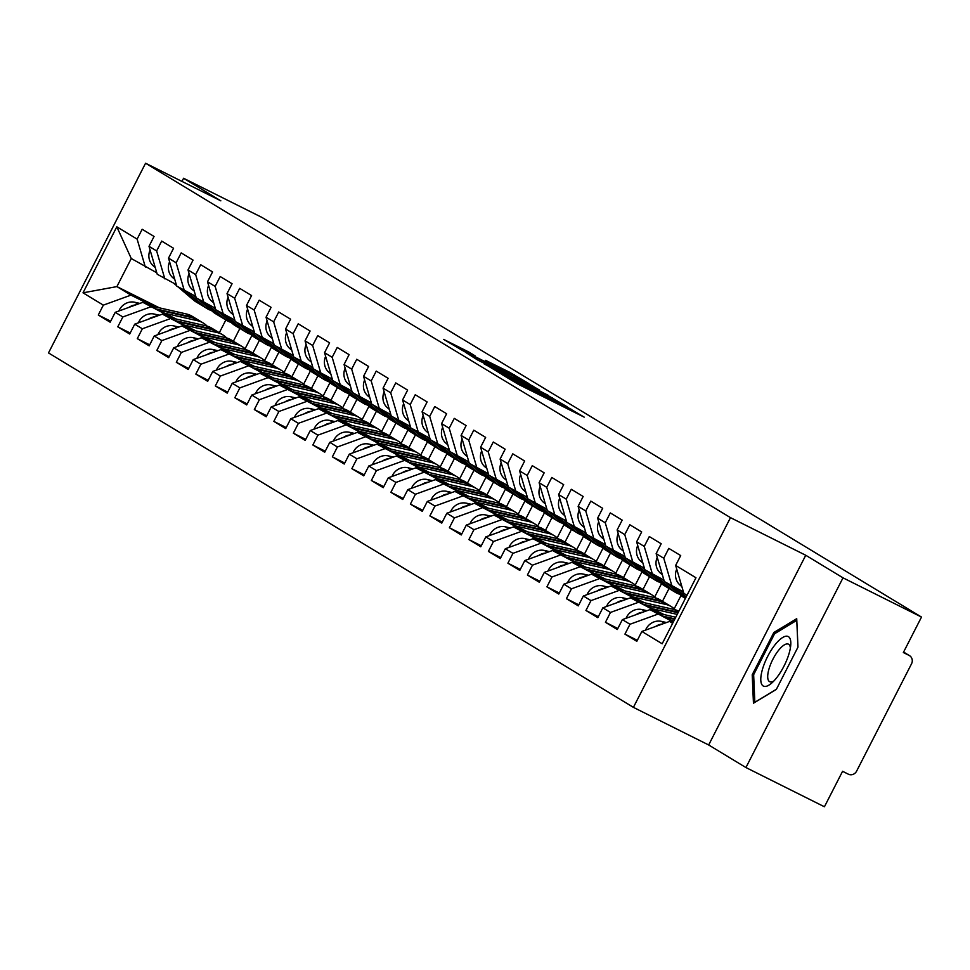 <?xml version="1.0" encoding="UTF-8"?>
<svg xmlns="http://www.w3.org/2000/svg" width="970" height="970" viewBox="0 0 970 970"><rect width="100%" height="100%" fill="white"/><g stroke="black" fill="none" stroke-linecap="round" stroke-linejoin="round"><path stroke-width="1.45" d="M502.193 374.626L518.38 384.326L584.195 417.136L567.632 407.327L555.107 401.762L502.193 374.626M468.668 351.94L443.654 339.391L463.09 350.825L528.905 383.623L509.48 372.201L485.521 360.319L513.882 376.02L472.184 355.19L458.943 348.097L475.07 355.844L468.668 351.94L468.34 352.571M805.755 555.264L708.67 744.972L745.93 767.549L843.015 577.841L805.755 555.264L730.483 517.653L145.573 163.227L220.845 200.838L183.585 178.262L262.07 217.486L921.5 617.065L903.349 652.543L909.084 655.405L903.579 652.082M843.015 577.841L921.5 617.065M484.321 363.689L501.26 373.947L567.074 406.757L547.638 395.336L484.175 363.968M477.434 359.882L465.236 352.122L528.565 383.768L539.708 390.17L513.348 377.657L548.305 395.372L477.434 359.882M730.483 517.653L633.41 707.36L48.5 352.934L145.573 163.227M110.689 321.203L98.297 315.007L110.168 322.21L115.224 312.34L142.845 302.325L176.407 319.094M98.297 315.007L103.341 305.138L83.02 292.831L116.812 226.81L137.122 239.129L142.178 229.26L154.048 236.462L149.004 246.319L156.631 250.939L161.675 241.081L173.557 248.271L168.513 258.141L176.14 262.761L181.184 252.903L193.066 260.093L188.01 269.963L195.637 274.583L200.693 264.713L212.563 271.915L207.519 281.785L215.146 286.405L220.19 276.535L232.072 283.737L227.029 293.595L234.655 298.226L239.699 288.357L251.582 295.559L246.525 305.417L254.152 310.036L259.208 300.179L271.079 307.369L266.035 317.238L273.661 321.858L278.705 311.988L290.588 319.191L285.544 329.06L293.17 333.68L298.214 323.81L310.097 331.012L305.041 340.87L312.667 345.502L317.724 335.632L329.594 342.834L324.55 352.692L332.176 357.312L337.22 347.454L349.103 354.644L344.059 364.514L351.686 369.133L356.73 359.276L368.612 366.466L363.556 376.336L371.195 380.955L376.239 371.086L388.109 378.288L383.065 388.158L390.692 392.777L395.748 382.907L407.618 390.11L402.574 399.967L410.201 404.599L415.245 394.729L427.127 401.932L422.083 411.789L429.71 416.409L434.754 406.551L446.636 413.741L441.58 423.611L449.207 428.231L454.263 418.373L466.133 425.563L461.089 435.433L468.716 440.053L473.76 430.183L485.643 437.385L480.599 447.243L488.225 451.874L493.269 442.005L505.152 449.207L500.096 459.065L507.722 463.684L512.778 453.827L524.649 461.017L519.605 470.886L527.231 475.506L532.275 465.649L544.158 472.839L539.114 482.708L546.74 487.328L551.784 477.458L563.667 484.661L558.611 494.53L566.237 499.15L571.294 489.28L583.164 496.482L578.12 506.34L585.747 510.972L590.791 501.102L602.673 508.304L597.629 518.162L605.256 522.781L610.3 512.924L622.182 520.114L617.126 529.984L624.753 534.603L629.809 524.746L641.679 531.936L636.635 541.806L644.262 546.425L649.306 536.555L661.188 543.758L656.144 553.627L663.771 558.247L668.815 548.377L680.697 555.58L675.641 565.437L695.963 577.756L662.183 643.765L641.861 631.458L669.494 621.443L672.768 623.079M637.326 640.321L624.935 634.125L636.817 641.328L641.861 631.458M624.935 634.125L629.991 624.256L622.364 619.636L649.985 609.621L673.616 621.43M617.829 628.499L605.438 622.303L617.308 629.506L622.364 619.636M605.438 622.303L610.482 612.446L602.855 607.826L630.476 597.811L664.038 614.58M598.32 616.678L585.928 610.494L597.811 617.684L602.855 607.826M585.928 610.494L590.972 600.624L583.346 596.004L610.979 585.989L644.529 602.758M578.811 604.868L566.419 598.672L578.302 605.862L583.346 596.004M566.419 598.672L571.475 588.802L563.837 584.183L591.47 574.167L625.019 590.936M559.314 593.046L546.922 586.85L558.793 594.052L563.837 584.183M546.922 586.85L551.966 576.98L544.34 572.361L571.961 562.345L605.522 579.114M539.805 581.224L527.413 575.028L539.284 582.23L544.34 572.361M527.413 575.028L532.457 565.17L524.831 560.539L552.463 550.524L586.013 567.292M520.296 569.402L507.904 563.206L519.787 570.409L524.831 560.539M507.904 563.206L512.948 553.349L505.321 548.729L532.954 538.714L566.504 555.483M500.787 557.58L488.395 551.396L500.277 558.587L505.321 548.729M488.395 551.396L493.451 541.527L485.825 536.907L513.445 526.892L547.007 543.661M481.29 545.77L468.898 539.575L480.768 546.765L485.825 536.907M468.898 539.575L473.942 529.705L466.315 525.085L493.948 515.07L527.498 531.839M461.781 533.949L449.389 527.753L461.271 534.955L466.315 525.085M449.389 527.753L454.433 517.883L446.806 513.263L474.439 503.248L507.989 520.017M442.271 522.127L429.88 515.931L441.762 523.133L446.806 513.263M429.88 515.931L434.936 506.073L427.309 501.454L454.93 491.438L488.492 508.207M422.774 510.305L410.383 504.109L422.253 511.311L427.309 501.454M410.383 504.109L415.427 494.251L407.8 489.632L435.433 479.616L468.983 496.385M403.265 498.483L390.874 492.299L402.756 499.489L407.8 489.632M390.874 492.299L395.918 482.429L388.291 477.81L415.924 467.795L449.474 484.563M383.756 486.673L371.364 480.477L383.247 487.68L388.291 477.81M371.364 480.477L376.421 470.608L368.794 465.988L396.415 455.973L429.977 472.742M364.259 474.851L351.867 468.655L363.738 475.858L368.794 465.988M351.867 468.655L356.911 458.798L349.285 454.166L376.906 444.151L410.468 460.92M344.75 463.029L332.358 456.834L344.241 464.036L349.285 454.166M332.358 456.834L337.402 446.976L329.776 442.356L357.409 432.341L390.958 449.11M325.241 451.208L312.849 445.024L324.732 452.214L329.776 442.356M312.849 445.024L317.905 435.154L310.279 430.534L337.899 420.519L371.449 437.288M305.744 439.398L293.352 433.202L305.223 440.392L310.279 430.534M293.352 433.202L298.396 423.332L290.77 418.713L318.39 408.697L351.952 425.466M286.235 427.576L273.843 421.38L285.726 428.582L290.77 418.713M273.843 421.38L278.887 411.51L271.26 406.891L298.893 396.875L332.443 413.644M266.726 415.754L254.334 409.558L266.216 416.76L271.26 406.891M254.334 409.558L259.39 399.701L251.751 395.069L279.384 385.054L312.934 401.835M247.229 403.932L234.825 397.736L246.707 404.939L251.751 395.069M234.825 397.736L239.881 387.879L232.254 383.259L259.875 373.244L293.437 390.013M227.72 392.11L215.328 385.927L227.198 393.117L232.254 383.259M215.328 385.927L220.372 376.057L212.745 371.437L240.378 361.422L273.928 378.191M208.21 380.301L195.819 374.105L207.701 381.307L212.745 371.437M195.819 374.105L200.863 364.235L193.236 359.615L220.869 349.6L254.419 366.369M188.701 368.479L176.31 362.283L188.192 369.485L193.236 359.615M176.31 362.283L181.366 352.425L173.739 347.793L201.36 337.778L234.922 354.547M169.204 356.657L156.813 350.461L168.683 357.663L173.739 347.793M156.813 350.461L161.857 340.603L154.23 335.984L181.863 325.968L215.413 342.737M149.695 344.835L137.303 338.651L149.186 345.841L154.23 335.984M137.303 338.651L142.347 328.781L134.721 324.162L162.354 314.147L195.904 330.916M130.186 333.025L117.794 326.829L129.677 334.019L134.721 324.162M117.794 326.829L122.85 316.96L115.224 312.34M176.285 284.586L157.213 274.243L149.004 246.319M142.845 302.325L173.436 318.415M251.921 335.426L245.095 348.763M259.426 340.3L252.879 353.08M164.839 278.875L156.631 250.939M122.85 316.96L150.471 306.944M195.794 296.408L176.722 286.065L168.513 258.141M162.354 314.147L192.933 330.236M271.43 347.248L264.604 360.585M278.923 352.11L272.388 364.902M184.348 290.685L176.14 262.761M142.347 328.781L169.98 318.766M215.291 308.23L196.231 297.887L188.01 269.963M181.863 325.968L212.442 342.058M290.939 359.058L284.113 372.395M298.433 363.932L291.885 376.724M203.858 302.507L195.637 274.583M161.857 340.603L189.489 330.588M234.801 320.051L215.728 309.709L207.519 281.785M201.36 337.778L231.951 353.88M310.436 370.879L303.61 384.217M317.942 375.754L311.394 388.546M223.355 314.328L215.146 286.405M181.366 352.425L208.987 342.41M254.31 331.861L235.237 321.531L227.029 293.595M220.869 349.6L251.448 365.69M329.945 382.701L323.119 396.039M337.439 387.576L330.903 400.367M242.864 326.15L234.655 298.226M200.863 364.235L228.496 354.22M273.807 343.683L254.746 333.341L246.525 305.417M240.378 361.422L270.957 377.512M349.455 394.523L342.628 407.861M356.948 399.397L350.4 412.177M262.373 337.96L254.152 310.036M220.372 376.057L248.005 366.042M293.316 355.505L274.243 345.162L266.035 317.238M259.875 373.244L290.466 389.334M368.952 406.345L362.125 419.67M376.457 411.207L369.909 423.999M281.87 349.782L273.661 321.858M239.881 387.879L267.502 377.863M312.825 367.327L293.752 356.984L285.544 329.06M279.384 385.054L309.963 401.156M388.461 418.155L381.634 431.492M395.954 423.029L389.419 435.821M301.379 361.604L293.17 333.68M259.39 399.701L287.011 389.685M332.334 379.137L313.262 368.806L305.041 340.87M298.893 396.875L329.473 412.978M407.97 429.977L401.143 443.314M415.463 434.851L408.916 447.643M320.888 373.426L312.667 345.502M278.887 411.51L306.52 401.495M351.831 390.958L332.758 380.616L324.55 352.692M318.39 408.697L348.982 424.787M427.467 441.799L420.653 455.136M434.972 446.673L428.425 459.453M340.385 385.248L332.176 357.312M298.396 423.332L326.017 413.317M371.34 402.78L352.268 392.438L344.059 364.514M337.899 420.519L368.479 436.609M446.976 453.62L440.15 466.958M454.481 458.483L447.934 471.274M359.894 397.057L351.686 369.133M317.905 435.154L345.526 425.139M390.849 414.602L371.777 404.26L363.556 376.336M357.409 432.341L387.988 448.431M466.485 465.43L459.659 478.768M473.978 470.304L467.431 483.096M379.403 408.879L371.195 380.955M337.402 446.976L365.035 436.961M410.346 426.424L391.274 416.082L383.065 388.158M376.906 444.151L407.497 460.253M485.982 477.252L479.168 490.59M493.487 482.126L486.94 494.918M398.9 420.701L390.692 392.777M356.911 458.798L384.544 448.783M429.855 438.234L410.783 427.903L402.574 399.967M396.415 455.973L426.994 472.075M505.491 489.074L498.665 502.411M512.997 493.948L506.449 506.74M418.409 432.523L410.201 404.599M376.421 470.608L404.041 460.592M449.365 450.056L430.292 439.713L422.083 411.789M415.924 467.795L446.503 483.884M525 500.896L518.174 514.233M532.494 505.77L525.958 518.55M437.919 444.345L429.71 416.409M395.918 482.429L423.55 472.414M468.862 461.878L449.789 451.535L441.58 423.611M435.433 479.616L466.012 495.706M544.509 512.718L537.683 526.043M552.003 517.58L545.455 530.372M457.428 456.155L449.207 428.231M415.427 494.251L443.06 484.236M488.371 473.7L469.298 463.357L461.089 435.433M454.93 491.438L485.521 507.528M564.006 524.528L557.18 537.865M571.512 529.402L564.964 542.194M476.925 467.976L468.716 440.053M434.936 506.073L462.557 496.058M507.88 485.521L488.807 475.179L480.599 447.243M474.439 503.248L505.018 519.35M583.516 536.349L576.689 549.687M591.009 541.224L584.473 554.015M496.434 479.798L488.225 451.874M454.433 517.883L482.066 507.868M527.377 497.331L508.316 486.988L500.096 459.065M493.948 515.07L524.528 531.16M603.025 548.171L596.198 561.509M592.33 537.901L608.032 551.251A21.316 20.03 121.2 0 0 610.469 553.009L603.971 565.825M515.943 491.62L507.722 463.684M473.942 529.705L501.575 519.69M546.886 509.153L527.813 498.81L519.605 470.886M513.445 526.892L544.037 542.982M622.522 559.993L615.695 573.331M630.027 564.855L623.48 577.647M535.44 503.43L527.231 475.506M493.451 541.527L521.072 531.511M566.395 520.975L547.322 510.632L539.114 482.708M532.954 538.714L563.534 554.804M642.031 571.803L635.204 585.14M649.524 576.677L642.989 589.469M554.949 515.252L546.74 487.328M512.948 553.349L540.581 543.333M585.892 532.797L566.832 522.454L558.611 494.53M552.463 550.524L583.043 566.625M661.54 583.625L654.714 596.962M669.033 588.499L662.486 601.291M574.458 527.074L566.237 499.15M532.457 565.17L560.09 555.155M605.401 544.606L586.329 534.276L578.12 506.34M571.961 562.345L602.552 578.447M681.037 595.447L674.211 608.784M593.955 538.896L585.747 510.972M551.966 576.98L579.587 566.965M624.91 556.428L605.838 546.086L597.629 518.162M591.47 574.167L622.049 590.257M613.464 550.717L605.256 522.781M571.475 588.802L599.096 578.787M644.419 568.25L625.347 557.908L617.126 529.984M610.979 585.989L641.558 602.079M632.973 562.527L624.753 534.603M590.972 600.624L618.605 590.609M663.916 580.072L644.844 569.729L636.635 541.806M630.476 597.811L661.067 613.901M652.47 574.349L644.262 546.425M610.482 612.446L638.102 602.431M683.426 591.894L664.353 581.551L656.144 553.627M649.985 609.621L673.289 622.073M671.98 586.171L663.771 558.247M629.991 624.256L657.611 614.24M745.93 767.549L824.427 806.773L842.578 771.295L848.313 774.169A6.39 6.002 121.2 0 0 856.595 771.162L911.545 663.783A6.39 6.002 121.2 0 0 909.084 655.405M687.002 595.277L683.862 593.373L675.641 565.437M669.494 621.443L672.634 623.346M183.585 178.262L181.972 181.414M708.67 744.972L633.41 707.36M156.776 272.764L131.265 258.529L116.897 286.599L130.974 295.123L153.927 306.605M159.407 307.842L116.897 286.599L83.02 292.831M225.852 319.954L219.305 332.746M221.73 313.334L237.42 326.684A21.316 20.03 121.2 0 0 239.869 328.442L233.37 341.27M145.342 267.053L137.122 239.129M131.265 258.529L116.812 226.81M103.341 305.138L130.974 295.123M753.46 703.226L776.339 689.403L797.97 647.123L796.722 618.678L773.842 632.501L752.211 674.78L753.46 703.226M500.083 373.086L560.745 403.435L505.637 375.257L497.646 371.534L499.974 373.304M484.879 362.853L508.632 375.341L484.879 362.853M753.678 675.508L752.211 674.78M775.382 633.277L773.842 632.501M655.623 626.474A14.065 13.216 -58.8 0 1 662.377 624.025M645.535 630.124A14.065 13.216 -58.8 0 1 661.467 621.382L666.511 622.522M676.733 569.123A14.065 13.216 121.2 0 0 680.043 585.068L681.874 586.632M763.184 685.972A27.718 9.47 -63.4 0 0 771.526 683.232A27.718 9.47 -63.4 0 0 790.768 644.735A27.718 9.47 -63.4 0 0 788.428 636.647A27.718 9.47 -63.4 0 0 767.682 656.387A27.718 9.47 -63.4 0 0 763.184 685.972M790.38 647.972A20.976 7.178 -63.4 0 0 788.634 644.274A20.976 7.178 -63.4 0 0 788.452 644.177A20.976 7.178 -63.4 0 0 772.787 659.479A20.976 7.178 -63.4 0 0 769.525 681.619A20.976 7.178 -63.4 0 0 769.695 681.716A20.976 7.178 -63.4 0 0 773.89 680.964M776.424 689.234L754.842 702.268L753.641 674.708L774.593 633.749L796.77 620.351L797.946 647.172M665.214 617.235L674.659 619.381M671.895 620.582L673.823 621.018M636.114 614.653A14.065 13.216 -58.8 0 1 642.868 612.203M626.026 618.314A14.065 13.216 -58.8 0 1 641.958 609.56L647.002 610.7M663.128 616.192L674.926 618.872M656.435 612.846L675.763 617.235M636.926 601.024L674.138 609.487A21.316 20.03 -58.8 0 1 678.418 611.015A21.316 20.03 -58.8 0 1 678.83 611.233M645.705 605.413L678.054 612.761M652.398 608.76L677.218 614.398M616.605 602.831A14.065 13.216 -58.8 0 1 623.37 600.381M606.529 606.492A14.065 13.216 -58.8 0 1 622.461 597.738L627.505 598.89M643.619 604.371L678.309 612.252M617.429 589.214L654.629 597.665A21.316 20.03 -58.8 0 1 658.909 599.193A21.316 20.03 -58.8 0 1 660.243 599.933L665.056 602.843A21.316 20.03 -58.8 0 1 665.796 603.316M624.11 592.549L659.442 600.575A21.316 20.03 -58.8 0 1 663.722 602.103A21.316 20.03 -58.8 0 1 665.056 602.843M626.196 593.591L660.946 601.485A21.316 20.03 -58.8 0 1 665.226 603.013A21.316 20.03 -58.8 0 1 666.56 603.752L671.373 606.674A21.316 20.03 -58.8 0 1 675.229 609.766M632.889 596.938L665.76 604.407A21.316 20.03 -58.8 0 1 670.04 605.935A21.316 20.03 -58.8 0 1 671.373 606.674M597.108 591.021A14.065 13.216 -58.8 0 1 603.861 588.56M587.02 594.671A14.065 13.216 -58.8 0 1 602.952 585.916L607.996 587.068M597.92 577.392L635.12 585.844A21.316 20.03 -58.8 0 1 639.4 587.371A21.316 20.03 -58.8 0 1 640.746 588.111L645.559 591.021A21.316 20.03 -58.8 0 1 646.299 591.494M604.613 580.739L639.933 588.766A21.316 20.03 -58.8 0 1 644.213 590.293A21.316 20.03 -58.8 0 1 645.559 591.021M606.699 581.77L641.437 589.675A21.316 20.03 -58.8 0 1 645.717 591.191A21.316 20.03 -58.8 0 1 647.051 591.93L651.864 594.852A21.316 20.03 -58.8 0 1 655.72 597.944M613.379 585.116L646.25 592.585A21.316 20.03 -58.8 0 1 650.53 594.113A21.316 20.03 -58.8 0 1 651.864 594.852M577.599 579.199A14.065 13.216 -58.8 0 1 584.352 576.75M567.511 582.849A14.065 13.216 -58.8 0 1 583.443 574.107L588.487 575.246M578.411 565.571L615.623 574.022A21.316 20.03 -58.8 0 1 619.891 575.549A21.316 20.03 -58.8 0 1 621.236 576.289L626.05 579.211A21.316 20.03 -58.8 0 1 626.79 579.684M585.104 568.917L620.436 576.944A21.316 20.03 -58.8 0 1 624.704 578.472A21.316 20.03 -58.8 0 1 626.05 579.211M587.189 569.96L621.94 577.853A21.316 20.03 -58.8 0 1 626.208 579.381A21.316 20.03 -58.8 0 1 627.554 580.121L632.367 583.031A21.316 20.03 -58.8 0 1 636.211 586.122M593.882 573.294L626.753 580.763A21.316 20.03 -58.8 0 1 631.021 582.291A21.316 20.03 -58.8 0 1 632.367 583.031M558.089 567.377A14.065 13.216 -58.8 0 1 564.855 564.928M548.014 571.027A14.065 13.216 -58.8 0 1 563.946 562.285L568.978 563.424M657.223 557.301A14.065 13.216 121.2 0 0 660.546 573.258L662.377 574.81M681.086 590.718L683.741 592.985M685.038 594.089L686.833 595.604M637.714 545.479A14.065 13.216 121.2 0 0 641.037 561.436L642.868 562.988M670.343 585.177L685.547 598.102M661.576 578.896L664.244 581.163M665.529 582.267L681.231 595.616A21.316 20.03 121.2 0 0 683.668 597.375L685.39 598.417M671.846 586.086L685.681 597.847M675.241 587.796L686.105 597.035M655.744 575.986L672.853 590.536A21.316 20.03 121.2 0 0 675.302 592.294A21.316 20.03 121.2 0 0 676.636 593.034A21.316 20.03 121.2 0 0 679.582 594.21M618.217 533.658A14.065 13.216 121.2 0 0 621.528 549.614L623.358 551.178M650.846 573.367L666.548 586.704A21.316 20.03 121.2 0 0 668.985 588.463A21.316 20.03 121.2 0 0 669.749 588.899M642.067 567.074L644.735 569.341M646.032 570.445L661.734 583.794A21.316 20.03 121.2 0 0 664.171 585.553L668.985 588.463M652.349 574.264L668.039 587.614A21.316 20.03 121.2 0 0 670.488 589.372L675.302 592.294M636.235 564.164L653.356 578.714A21.316 20.03 121.2 0 0 655.793 580.472A21.316 20.03 121.2 0 0 657.126 581.212A21.316 20.03 121.2 0 0 660.073 582.388M598.708 521.836A14.065 13.216 121.2 0 0 602.03 537.792L603.861 539.356M631.337 561.545L647.038 574.895A21.316 20.03 121.2 0 0 649.476 576.653A21.316 20.03 121.2 0 0 650.239 577.089M622.57 555.264L625.226 557.52M626.523 558.623L642.225 571.973A21.316 20.03 121.2 0 0 644.662 573.731L649.476 576.653M632.84 562.454L648.542 575.804A21.316 20.03 121.2 0 0 650.979 577.562L655.793 580.472M616.726 552.342L633.846 566.892A21.316 20.03 121.2 0 0 636.284 568.65A21.316 20.03 121.2 0 0 637.629 569.39A21.316 20.03 121.2 0 0 640.576 570.566M579.199 510.026A14.065 13.216 121.2 0 0 582.521 525.982L584.352 527.534M611.827 549.723L627.529 563.073A21.316 20.03 121.2 0 0 629.966 564.831A21.316 20.03 121.2 0 0 630.73 565.267M603.061 543.442L605.729 545.71M607.014 546.801L622.716 560.151A21.316 20.03 121.2 0 0 625.153 561.909L629.966 564.831M613.331 550.633L629.033 563.982A21.316 20.03 121.2 0 0 631.47 565.74L636.284 568.65M558.914 553.749L596.113 562.2A21.316 20.03 -58.8 0 1 600.394 563.728A21.316 20.03 -58.8 0 1 601.727 564.467L606.541 567.389A21.316 20.03 -58.8 0 1 607.281 567.862M565.595 557.095L600.927 565.122A21.316 20.03 -58.8 0 1 605.207 566.65A21.316 20.03 -58.8 0 1 606.541 567.389M567.68 558.138L602.431 566.031A21.316 20.03 -58.8 0 1 606.711 567.559A21.316 20.03 -58.8 0 1 608.044 568.299L612.858 571.209A21.316 20.03 -58.8 0 1 616.714 574.301M574.373 561.484L607.244 568.953A21.316 20.03 -58.8 0 1 611.524 570.481A21.316 20.03 -58.8 0 1 612.858 571.209M538.58 555.555A14.065 13.216 -58.8 0 1 545.346 553.106M528.505 559.217A14.065 13.216 -58.8 0 1 544.437 550.463L549.481 551.615M597.217 540.52L614.337 555.082A21.316 20.03 121.2 0 0 616.774 556.841A21.316 20.03 121.2 0 0 618.12 557.58A21.316 20.03 121.2 0 0 621.067 558.744M559.702 498.204A14.065 13.216 121.2 0 0 563.012 514.161L564.843 515.713M583.552 531.621L586.219 533.888M587.517 534.991L603.219 548.329A21.316 20.03 121.2 0 0 605.656 550.099L610.469 553.009A21.316 20.03 121.2 0 0 611.221 553.446M593.822 538.811L609.524 552.16A21.316 20.03 121.2 0 0 611.961 553.918L616.774 556.841M539.405 541.939L576.604 550.39A21.316 20.03 -58.8 0 1 580.884 551.918A21.316 20.03 -58.8 0 1 582.23 552.658L587.044 555.567A21.316 20.03 -58.8 0 1 587.784 556.04M546.098 545.273L581.418 553.3A21.316 20.03 -58.8 0 1 585.698 554.828A21.316 20.03 -58.8 0 1 587.044 555.567M548.183 546.316L582.921 554.209A21.316 20.03 -58.8 0 1 587.202 555.737A21.316 20.03 -58.8 0 1 588.535 556.477L593.349 559.399A21.316 20.03 -58.8 0 1 597.205 562.491M554.864 549.663L587.735 557.132A21.316 20.03 -58.8 0 1 592.015 558.659A21.316 20.03 -58.8 0 1 593.349 559.399M519.083 543.733A14.065 13.216 -58.8 0 1 525.837 541.284M508.995 547.395A14.065 13.216 -58.8 0 1 524.928 538.641L529.972 539.793M577.72 528.698L594.84 543.261A21.316 20.03 121.2 0 0 597.278 545.019A21.316 20.03 121.2 0 0 598.611 545.758A21.316 20.03 121.2 0 0 601.558 546.934M540.193 486.382A14.065 13.216 121.2 0 0 543.503 502.339L545.346 503.891M572.821 526.079L588.523 539.429A21.316 20.03 121.2 0 0 590.96 541.187A21.316 20.03 121.2 0 0 591.724 541.624M564.055 519.799L566.71 522.066M568.008 523.169L583.71 536.519A21.316 20.03 121.2 0 0 586.147 538.277L590.96 541.187M574.325 526.989L590.027 540.338A21.316 20.03 121.2 0 0 592.464 542.097L597.278 545.019M519.896 530.117L557.107 538.568A21.316 20.03 -58.8 0 1 561.375 540.096A21.316 20.03 -58.8 0 1 562.721 540.836L567.535 543.746A21.316 20.03 -58.8 0 1 568.274 544.218M526.589 533.451L561.921 541.478A21.316 20.03 -58.8 0 1 566.189 543.006A21.316 20.03 -58.8 0 1 567.535 543.746M528.674 534.494L563.412 542.388A21.316 20.03 -58.8 0 1 567.692 543.915A21.316 20.03 -58.8 0 1 569.038 544.655L573.852 547.577A21.316 20.03 -58.8 0 1 577.696 550.669M535.367 537.841L568.238 545.31A21.316 20.03 -58.8 0 1 572.506 546.837A21.316 20.03 -58.8 0 1 573.852 547.577M499.574 531.924A14.065 13.216 -58.8 0 1 506.34 529.474M489.498 535.573A14.065 13.216 -58.8 0 1 505.431 526.831L510.462 527.971M558.211 516.889L575.331 531.439A21.316 20.03 121.2 0 0 577.768 533.197A21.316 20.03 121.2 0 0 579.114 533.937A21.316 20.03 121.2 0 0 582.061 535.113M520.684 474.56A14.065 13.216 121.2 0 0 524.006 490.517L525.837 492.081M553.312 514.27L569.014 527.607A21.316 20.03 121.2 0 0 571.451 529.377A21.316 20.03 121.2 0 0 572.215 529.814M544.546 507.989L547.213 510.244M548.499 511.348L564.2 524.697A21.316 20.03 121.2 0 0 566.638 526.455L571.451 529.377M554.816 515.179L570.518 528.517A21.316 20.03 121.2 0 0 572.955 530.275L577.768 533.197M500.399 518.295L537.598 526.746A21.316 20.03 -58.8 0 1 541.878 528.274A21.316 20.03 -58.8 0 1 543.212 529.014L548.026 531.936A21.316 20.03 -58.8 0 1 548.765 532.397M507.08 521.642L542.412 529.668A21.316 20.03 -58.8 0 1 546.692 531.196A21.316 20.03 -58.8 0 1 548.026 531.936M509.165 522.684L543.915 530.578A21.316 20.03 -58.8 0 1 548.183 532.106A21.316 20.03 -58.8 0 1 549.529 532.845L554.343 535.755A21.316 20.03 -58.8 0 1 558.199 538.847M515.858 526.019L548.729 533.488A21.316 20.03 -58.8 0 1 552.997 535.016A21.316 20.03 -58.8 0 1 554.343 535.755M480.065 520.102A14.065 13.216 -58.8 0 1 486.831 517.653M469.989 523.751A14.065 13.216 -58.8 0 1 485.921 515.009L490.965 516.149M538.702 505.067L555.822 519.617A21.316 20.03 121.2 0 0 558.259 521.375A21.316 20.03 121.2 0 0 559.605 522.115A21.316 20.03 121.2 0 0 562.551 523.291M501.175 462.751A14.065 13.216 121.2 0 0 504.497 478.695L506.328 480.259M533.815 502.448L549.505 515.797A21.316 20.03 121.2 0 0 551.954 517.556A21.316 20.03 121.2 0 0 552.706 517.992M525.037 496.167L527.704 498.434M529.002 499.526L544.691 512.875A21.316 20.03 121.2 0 0 547.141 514.633L551.954 517.556M535.307 503.357L551.008 516.707A21.316 20.03 121.2 0 0 553.446 518.465L558.259 521.375M480.89 506.473L518.089 514.924A21.316 20.03 -58.8 0 1 522.369 516.452A21.316 20.03 -58.8 0 1 523.703 517.192L528.517 520.114A21.316 20.03 -58.8 0 1 529.256 520.587M487.583 509.82L522.903 517.847A21.316 20.03 -58.8 0 1 527.183 519.374A21.316 20.03 -58.8 0 1 528.517 520.114M489.668 510.863L524.406 518.756A21.316 20.03 -58.8 0 1 528.686 520.284A21.316 20.03 -58.8 0 1 530.02 521.023L534.834 523.933A21.316 20.03 -58.8 0 1 538.689 527.025M496.349 514.209L529.22 521.666A21.316 20.03 -58.8 0 1 533.5 523.194A21.316 20.03 -58.8 0 1 534.834 523.933M460.568 508.28A14.065 13.216 -58.8 0 1 467.322 505.831M450.48 511.942A14.065 13.216 -58.8 0 1 466.412 503.187L471.456 504.327M519.205 493.245L536.325 507.795A21.316 20.03 121.2 0 0 538.762 509.565A21.316 20.03 121.2 0 0 540.096 510.293A21.316 20.03 121.2 0 0 543.042 511.469M481.678 450.929A14.065 13.216 121.2 0 0 484.988 466.885L486.831 468.437M514.306 490.626L530.008 503.976A21.316 20.03 121.2 0 0 532.445 505.734A21.316 20.03 121.2 0 0 533.209 506.17M505.54 484.345L508.195 486.613M509.492 487.704L525.194 501.053A21.316 20.03 121.2 0 0 527.631 502.812L532.445 505.734M515.81 491.535L531.511 504.885A21.316 20.03 121.2 0 0 533.949 506.643L538.762 509.565M461.38 494.651L498.592 503.115A21.316 20.03 -58.8 0 1 502.86 504.63A21.316 20.03 -58.8 0 1 504.206 505.37L509.02 508.292A21.316 20.03 -58.8 0 1 509.759 508.765M468.073 497.998L503.406 506.025A21.316 20.03 -58.8 0 1 507.674 507.553A21.316 20.03 -58.8 0 1 509.02 508.292M470.159 499.041L504.897 506.934A21.316 20.03 -58.8 0 1 509.177 508.462A21.316 20.03 -58.8 0 1 510.523 509.201L515.337 512.124A21.316 20.03 -58.8 0 1 519.18 515.216M476.852 502.387L509.711 509.856A21.316 20.03 -58.8 0 1 513.991 511.384A21.316 20.03 -58.8 0 1 515.337 512.124M441.059 496.458A14.065 13.216 -58.8 0 1 447.825 494.009M430.971 500.12A14.065 13.216 -58.8 0 1 446.903 491.366L451.947 492.517M499.695 481.423L516.816 495.985A21.316 20.03 121.2 0 0 519.253 497.743A21.316 20.03 121.2 0 0 520.599 498.483A21.316 20.03 121.2 0 0 523.545 499.659M462.169 439.107A14.065 13.216 121.2 0 0 465.491 455.063L467.322 456.615M494.797 478.804L510.499 492.154A21.316 20.03 121.2 0 0 512.936 493.912A21.316 20.03 121.2 0 0 513.7 494.348M486.031 472.523L488.698 474.791M489.983 475.894L505.685 489.244A21.316 20.03 121.2 0 0 508.122 491.002L512.936 493.912M496.3 479.713L512.002 493.063A21.316 20.03 121.2 0 0 514.439 494.821L519.253 497.743M441.883 482.842L479.083 491.293A21.316 20.03 -58.8 0 1 483.363 492.821A21.316 20.03 -58.8 0 1 484.697 493.56L489.51 496.47A21.316 20.03 -58.8 0 1 490.25 496.943M448.564 486.176L483.897 494.203A21.316 20.03 -58.8 0 1 488.177 495.731A21.316 20.03 -58.8 0 1 489.51 496.47M450.65 487.219L485.4 495.112A21.316 20.03 -58.8 0 1 489.668 496.64A21.316 20.03 -58.8 0 1 491.014 497.38L495.828 500.302A21.316 20.03 -58.8 0 1 499.683 503.394M457.343 490.565L490.214 498.034A21.316 20.03 -58.8 0 1 494.482 499.562A21.316 20.03 -58.8 0 1 495.828 500.302M421.55 484.648A14.065 13.216 -58.8 0 1 428.316 482.187M411.474 488.298A14.065 13.216 -58.8 0 1 427.406 479.544L432.45 480.696M480.186 469.613L497.307 484.163A21.316 20.03 121.2 0 0 499.744 485.921A21.316 20.03 121.2 0 0 501.09 486.661A21.316 20.03 121.2 0 0 504.036 487.837M442.659 427.285A14.065 13.216 121.2 0 0 445.982 443.241L447.813 444.806M475.3 466.982L490.99 480.332A21.316 20.03 121.2 0 0 493.439 482.09A21.316 20.03 121.2 0 0 494.191 482.526M466.521 460.701L469.189 462.969M470.486 464.072L486.176 477.422A21.316 20.03 121.2 0 0 488.625 479.18L493.439 482.09M476.791 467.892L492.493 481.241A21.316 20.03 121.2 0 0 494.93 482.999L499.744 485.921M422.374 471.02L459.574 479.471A21.316 20.03 -58.8 0 1 463.854 480.999A21.316 20.03 -58.8 0 1 465.188 481.738L470.001 484.648A21.316 20.03 -58.8 0 1 470.741 485.121M429.067 474.366L464.387 482.393A21.316 20.03 -58.8 0 1 468.668 483.909A21.316 20.03 -58.8 0 1 470.001 484.648M431.141 475.397L465.891 483.29A21.316 20.03 -58.8 0 1 470.171 484.818A21.316 20.03 -58.8 0 1 471.505 485.558L476.318 488.48A21.316 20.03 -58.8 0 1 480.174 491.572M437.834 478.743L470.705 486.212A21.316 20.03 -58.8 0 1 474.985 487.74A21.316 20.03 -58.8 0 1 476.318 488.48M402.053 472.826A14.065 13.216 -58.8 0 1 408.807 470.377M391.965 476.476A14.065 13.216 -58.8 0 1 407.897 467.734L412.941 468.874M460.689 457.791L477.798 472.341A21.316 20.03 121.2 0 0 480.247 474.1A21.316 20.03 121.2 0 0 481.581 474.839A21.316 20.03 121.2 0 0 484.527 476.015M423.162 415.463A14.065 13.216 121.2 0 0 426.473 431.42L428.303 432.984M455.791 455.172L471.493 468.522A21.316 20.03 121.2 0 0 473.93 470.28A21.316 20.03 121.2 0 0 474.694 470.717M447.012 448.892L449.68 451.147M450.977 452.25L466.679 465.6A21.316 20.03 121.2 0 0 469.116 467.358L473.93 470.28M457.294 456.082L472.984 469.431A21.316 20.03 121.2 0 0 475.433 471.19L480.247 474.1M402.865 459.198L440.077 467.649A21.316 20.03 -58.8 0 1 444.345 469.177A21.316 20.03 -58.8 0 1 445.691 469.916L450.504 472.839A21.316 20.03 -58.8 0 1 451.244 473.311M409.558 462.544L444.89 470.571A21.316 20.03 -58.8 0 1 449.158 472.099A21.316 20.03 -58.8 0 1 450.504 472.839M411.644 463.587L446.382 471.481A21.316 20.03 -58.8 0 1 450.662 473.008A21.316 20.03 -58.8 0 1 451.996 473.748L456.821 476.658A21.316 20.03 -58.8 0 1 460.665 479.75M418.325 466.922L451.195 474.391A21.316 20.03 -58.8 0 1 455.476 475.918A21.316 20.03 -58.8 0 1 456.821 476.658M382.544 461.005A14.065 13.216 -58.8 0 1 389.309 458.555M372.456 464.654A14.065 13.216 -58.8 0 1 388.388 455.912L393.432 457.052M441.18 445.97L458.301 460.52A21.316 20.03 121.2 0 0 460.738 462.278A21.316 20.03 121.2 0 0 462.072 463.017A21.316 20.03 121.2 0 0 465.03 464.193M403.653 403.653A14.065 13.216 121.2 0 0 406.976 419.61L408.807 421.162M436.282 443.351L451.984 456.7A21.316 20.03 121.2 0 0 454.421 458.458A21.316 20.03 121.2 0 0 455.185 458.895M427.515 437.07L430.171 439.337M431.468 440.428L447.17 453.778A21.316 20.03 121.2 0 0 449.607 455.536L454.421 458.458M437.785 444.26L453.487 457.61A21.316 20.03 121.2 0 0 455.924 459.368L460.738 462.278M383.356 447.376L420.568 455.827A21.316 20.03 -58.8 0 1 424.848 457.355A21.316 20.03 -58.8 0 1 426.182 458.095L430.995 461.017A21.316 20.03 -58.8 0 1 431.735 461.49M390.049 450.723L425.381 458.749A21.316 20.03 -58.8 0 1 429.661 460.277A21.316 20.03 -58.8 0 1 430.995 461.017M392.135 451.765L426.885 459.659A21.316 20.03 -58.8 0 1 431.153 461.186A21.316 20.03 -58.8 0 1 432.499 461.926L437.312 464.836A21.316 20.03 -58.8 0 1 441.168 467.928M398.828 455.112L431.698 462.581A21.316 20.03 -58.8 0 1 435.966 464.096A21.316 20.03 -58.8 0 1 437.312 464.836M363.035 449.183A14.065 13.216 -58.8 0 1 369.8 446.733M352.959 452.844A14.065 13.216 -58.8 0 1 368.891 444.09L373.935 445.242M421.671 434.148L438.792 448.71A21.316 20.03 121.2 0 0 441.229 450.468A21.316 20.03 121.2 0 0 442.575 451.208A21.316 20.03 121.2 0 0 445.521 452.372M384.144 391.832A14.065 13.216 121.2 0 0 387.466 407.788L389.297 409.34M416.785 431.529L432.474 444.878A21.316 20.03 121.2 0 0 434.924 446.636A21.316 20.03 121.2 0 0 435.675 447.073M408.006 425.248L410.674 427.515M411.959 428.619L427.661 441.956A21.316 20.03 121.2 0 0 430.11 443.714L434.924 446.636M418.276 432.438L433.978 445.788A21.316 20.03 121.2 0 0 436.415 447.546L441.229 450.468M363.859 435.554L401.059 444.017A21.316 20.03 -58.8 0 1 405.339 445.545A21.316 20.03 -58.8 0 1 406.672 446.285L411.486 449.195A21.316 20.03 -58.8 0 1 412.226 449.668M370.54 438.901L405.872 446.928A21.316 20.03 -58.8 0 1 410.152 448.455A21.316 20.03 -58.8 0 1 411.486 449.195M372.625 439.943L407.376 447.837A21.316 20.03 -58.8 0 1 411.656 449.365A21.316 20.03 -58.8 0 1 412.99 450.104L417.803 453.026A21.316 20.03 -58.8 0 1 421.659 456.118M379.318 443.29L412.189 450.759A21.316 20.03 -58.8 0 1 416.469 452.287A21.316 20.03 -58.8 0 1 417.803 453.026M343.538 437.361A14.065 13.216 -58.8 0 1 350.291 434.912M333.45 441.023A14.065 13.216 -58.8 0 1 349.382 432.268L354.426 433.42M402.174 422.326L419.282 436.888A21.316 20.03 121.2 0 0 421.732 438.646A21.316 20.03 121.2 0 0 423.065 439.386A21.316 20.03 121.2 0 0 426.012 440.562M364.647 380.01A14.065 13.216 121.2 0 0 367.957 395.966L369.788 397.518M397.276 419.707L412.978 433.056A21.316 20.03 121.2 0 0 415.415 434.815A21.316 20.03 121.2 0 0 416.178 435.251M388.497 413.426L391.165 415.693M392.462 416.797L408.164 430.146A21.316 20.03 121.2 0 0 410.601 431.905L415.415 434.815M398.779 420.616L414.469 433.966A21.316 20.03 121.2 0 0 416.918 435.724L421.732 438.646M344.35 423.745L381.562 432.196A21.316 20.03 -58.8 0 1 385.83 433.723A21.316 20.03 -58.8 0 1 387.175 434.463L391.989 437.373A21.316 20.03 -58.8 0 1 392.729 437.846M351.043 427.079L386.375 435.106A21.316 20.03 -58.8 0 1 390.643 436.633A21.316 20.03 -58.8 0 1 391.989 437.373M353.128 428.122L387.867 436.015A21.316 20.03 -58.8 0 1 392.147 437.543A21.316 20.03 -58.8 0 1 393.48 438.282L398.294 441.204A21.316 20.03 -58.8 0 1 402.15 444.296M359.809 431.468L392.68 438.937A21.316 20.03 -58.8 0 1 396.96 440.465A21.316 20.03 -58.8 0 1 398.294 441.204M324.029 425.551A14.065 13.216 -58.8 0 1 330.782 423.09M313.94 429.201A14.065 13.216 -58.8 0 1 329.873 420.446L334.917 421.598M382.665 410.516L399.786 425.066A21.316 20.03 121.2 0 0 402.223 426.824A21.316 20.03 121.2 0 0 403.556 427.564A21.316 20.03 121.2 0 0 406.515 428.74M345.138 368.188A14.065 13.216 121.2 0 0 348.46 384.144L350.291 385.708M377.766 407.897L393.468 421.235A21.316 20.03 121.2 0 0 395.905 422.993A21.316 20.03 121.2 0 0 396.669 423.441M369 401.616L371.655 403.872M372.953 404.975L388.655 418.325A21.316 20.03 121.2 0 0 391.092 420.083L395.905 422.993M379.27 408.807L394.972 422.144A21.316 20.03 121.2 0 0 397.409 423.902L402.223 426.824M324.841 411.923L362.053 420.374A21.316 20.03 -58.8 0 1 366.32 421.901A21.316 20.03 -58.8 0 1 367.666 422.641L372.48 425.563A21.316 20.03 -58.8 0 1 373.22 426.024M331.534 415.269L366.866 423.296A21.316 20.03 -58.8 0 1 371.134 424.824A21.316 20.03 -58.8 0 1 372.48 425.563M333.619 416.312L368.37 424.205A21.316 20.03 -58.8 0 1 372.638 425.733A21.316 20.03 -58.8 0 1 373.983 426.473L378.797 429.383A21.316 20.03 -58.8 0 1 382.653 432.474M340.312 419.646L373.183 427.115A21.316 20.03 -58.8 0 1 377.451 428.643A21.316 20.03 -58.8 0 1 378.797 429.383M304.519 413.729A14.065 13.216 -58.8 0 1 311.285 411.28M294.443 417.379A14.065 13.216 -58.8 0 1 310.376 408.637L315.42 409.776M363.156 398.694L380.276 413.244A21.316 20.03 121.2 0 0 382.713 415.002A21.316 20.03 121.2 0 0 384.059 415.742A21.316 20.03 121.2 0 0 387.006 416.918M325.629 356.378A14.065 13.216 121.2 0 0 328.951 372.322L330.782 373.887M358.257 396.075L373.959 409.425A21.316 20.03 121.2 0 0 376.396 411.183A21.316 20.03 121.2 0 0 377.16 411.62M349.491 389.794L352.158 392.062M353.444 393.153L369.146 406.503A21.316 20.03 121.2 0 0 371.583 408.261L376.396 411.183M359.761 396.985L375.463 410.334A21.316 20.03 121.2 0 0 377.9 412.092L382.713 415.002M305.344 400.101L342.543 408.552A21.316 20.03 -58.8 0 1 346.824 410.08A21.316 20.03 -58.8 0 1 348.157 410.819L352.971 413.741A21.316 20.03 -58.8 0 1 353.711 414.214M312.025 403.447L347.357 411.474A21.316 20.03 -58.8 0 1 351.637 413.002A21.316 20.03 -58.8 0 1 352.971 413.741M314.11 404.49L348.861 412.383A21.316 20.03 -58.8 0 1 353.141 413.911A21.316 20.03 -58.8 0 1 354.474 414.651L359.288 417.561A21.316 20.03 -58.8 0 1 363.144 420.653M320.803 407.824L353.674 415.293A21.316 20.03 -58.8 0 1 357.954 416.821A21.316 20.03 -58.8 0 1 359.288 417.561M285.022 401.907A14.065 13.216 -58.8 0 1 291.776 399.458M274.934 405.557A14.065 13.216 -58.8 0 1 290.867 396.815L295.911 397.955M343.659 386.872L360.767 401.422A21.316 20.03 121.2 0 0 363.216 403.18A21.316 20.03 121.2 0 0 364.55 403.92A21.316 20.03 121.2 0 0 367.497 405.096M306.132 344.556A14.065 13.216 121.2 0 0 309.442 360.513L311.273 362.065M338.76 384.253L354.462 397.603A21.316 20.03 121.2 0 0 356.899 399.361A21.316 20.03 121.2 0 0 357.663 399.798M329.982 377.973L332.649 380.24M333.947 381.331L349.649 394.681A21.316 20.03 121.2 0 0 352.086 396.439L356.899 399.361M340.252 385.163L355.954 398.512A21.316 20.03 121.2 0 0 358.403 400.27L363.216 403.18M285.835 388.279L323.034 396.73A21.316 20.03 -58.8 0 1 327.314 398.258A21.316 20.03 -58.8 0 1 328.66 398.997L333.474 401.919A21.316 20.03 -58.8 0 1 334.213 402.392M292.528 391.625L327.848 399.652A21.316 20.03 -58.8 0 1 332.128 401.18A21.316 20.03 -58.8 0 1 333.474 401.919M294.613 392.668L329.351 400.561A21.316 20.03 -58.8 0 1 333.632 402.089A21.316 20.03 -58.8 0 1 334.965 402.829L339.779 405.751A21.316 20.03 -58.8 0 1 343.635 408.843M301.294 396.015L334.165 403.484A21.316 20.03 -58.8 0 1 338.445 405.011A21.316 20.03 -58.8 0 1 339.779 405.751M265.513 390.086A14.065 13.216 -58.8 0 1 272.267 387.636M255.425 393.747A14.065 13.216 -58.8 0 1 271.358 384.993L276.401 386.145M324.15 375.05L341.27 389.613A21.316 20.03 121.2 0 0 343.707 391.371A21.316 20.03 121.2 0 0 345.041 392.11A21.316 20.03 121.2 0 0 347.987 393.286M286.623 332.734A14.065 13.216 121.2 0 0 289.945 348.691L291.776 350.243M319.251 372.432L334.953 385.781A21.316 20.03 121.2 0 0 337.39 387.539A21.316 20.03 121.2 0 0 338.154 387.976M310.485 366.151L313.14 368.418M314.438 369.521L330.139 382.859A21.316 20.03 121.2 0 0 332.577 384.629L337.39 387.539M320.755 373.341L336.457 386.69A21.316 20.03 121.2 0 0 338.894 388.449L343.707 391.371M266.326 376.469L303.537 384.92A21.316 20.03 -58.8 0 1 307.805 386.448A21.316 20.03 -58.8 0 1 309.151 387.188L313.965 390.098A21.316 20.03 -58.8 0 1 314.704 390.57M273.019 379.803L308.351 387.83A21.316 20.03 -58.8 0 1 312.619 389.358A21.316 20.03 -58.8 0 1 313.965 390.098M275.104 380.846L309.854 388.74A21.316 20.03 -58.8 0 1 314.122 390.267A21.316 20.03 -58.8 0 1 315.468 391.007L320.282 393.929A21.316 20.03 -58.8 0 1 324.125 397.021M281.797 384.193L314.668 391.662A21.316 20.03 -58.8 0 1 318.936 393.189A21.316 20.03 -58.8 0 1 320.282 393.929M246.004 378.264A14.065 13.216 -58.8 0 1 252.77 375.814M235.928 381.925A14.065 13.216 -58.8 0 1 251.86 373.171L256.892 374.323M304.641 363.241L321.761 377.791A21.316 20.03 121.2 0 0 324.198 379.549A21.316 20.03 121.2 0 0 325.544 380.288A21.316 20.03 121.2 0 0 328.49 381.465M267.114 320.912A14.065 13.216 121.2 0 0 270.436 336.869L272.267 338.433M299.742 360.61L315.444 373.959A21.316 20.03 121.2 0 0 317.881 375.717A21.316 20.03 121.2 0 0 318.645 376.154M290.976 354.329L293.643 356.596M294.928 357.7L310.63 371.049A21.316 20.03 121.2 0 0 313.067 372.807L317.881 375.717M301.246 361.519L316.947 374.869A21.316 20.03 121.2 0 0 319.385 376.627L324.198 379.549M246.829 364.647L284.028 373.098A21.316 20.03 -58.8 0 1 288.308 374.626A21.316 20.03 -58.8 0 1 289.642 375.366L294.456 378.276A21.316 20.03 -58.8 0 1 295.195 378.749M253.51 367.994L288.842 376.008A21.316 20.03 -58.8 0 1 293.122 377.536A21.316 20.03 -58.8 0 1 294.456 378.276M255.595 369.024L290.345 376.918A21.316 20.03 -58.8 0 1 294.613 378.445A21.316 20.03 -58.8 0 1 295.959 379.185L300.773 382.107A21.316 20.03 -58.8 0 1 304.628 385.199M262.288 372.371L295.159 379.84A21.316 20.03 -58.8 0 1 299.439 381.368A21.316 20.03 -58.8 0 1 300.773 382.107M226.495 366.454A14.065 13.216 -58.8 0 1 233.261 364.005M216.419 370.103A14.065 13.216 -58.8 0 1 232.351 361.361L237.395 362.501M285.131 351.419L302.252 365.969A21.316 20.03 121.2 0 0 304.689 367.727A21.316 20.03 121.2 0 0 306.035 368.467A21.316 20.03 121.2 0 0 308.981 369.643M247.617 309.09A14.065 13.216 121.2 0 0 250.927 325.047L252.758 326.611M280.245 348.8L295.935 362.137A21.316 20.03 121.2 0 0 298.384 363.908A21.316 20.03 121.2 0 0 299.136 364.344M271.467 342.519L274.134 344.774M275.431 345.878L291.121 359.227A21.316 20.03 121.2 0 0 293.57 360.986L298.384 363.908M281.736 349.709L297.438 363.047A21.316 20.03 121.2 0 0 299.875 364.817L304.689 367.727M227.319 352.825L264.519 361.276A21.316 20.03 -58.8 0 1 268.799 362.804A21.316 20.03 -58.8 0 1 270.145 363.544L274.959 366.466A21.316 20.03 -58.8 0 1 275.698 366.939M234.012 356.172L269.333 364.199A21.316 20.03 -58.8 0 1 273.613 365.726A21.316 20.03 -58.8 0 1 274.959 366.466M236.098 357.215L270.836 365.108A21.316 20.03 -58.8 0 1 275.116 366.636A21.316 20.03 -58.8 0 1 276.45 367.375L281.264 370.285A21.316 20.03 -58.8 0 1 285.119 373.377M242.779 360.549L275.65 368.018A21.316 20.03 -58.8 0 1 279.93 369.546A21.316 20.03 -58.8 0 1 281.264 370.285M206.998 354.632A14.065 13.216 -58.8 0 1 213.752 352.183M196.91 358.282A14.065 13.216 -58.8 0 1 212.842 349.539L217.886 350.679M265.635 339.597L282.755 354.147A21.316 20.03 121.2 0 0 285.192 355.905A21.316 20.03 121.2 0 0 286.526 356.645A21.316 20.03 121.2 0 0 289.472 357.821M228.108 297.281A14.065 13.216 121.2 0 0 231.418 313.237L233.261 314.789M260.736 336.978L276.438 350.328A21.316 20.03 121.2 0 0 278.875 352.086A21.316 20.03 121.2 0 0 279.639 352.522M251.97 330.697L254.625 332.965M255.922 334.056L271.624 347.405A21.316 20.03 121.2 0 0 274.061 349.164L278.875 352.086M262.239 337.887L277.941 351.237A21.316 20.03 121.2 0 0 280.378 352.995L285.192 355.905M207.81 341.003L245.022 349.455A21.316 20.03 -58.8 0 1 249.29 350.982A21.316 20.03 -58.8 0 1 250.636 351.722L255.45 354.644A21.316 20.03 -58.8 0 1 256.189 355.117M214.503 344.35L249.836 352.377A21.316 20.03 -58.8 0 1 254.104 353.904A21.316 20.03 -58.8 0 1 255.45 354.644M216.589 345.393L251.327 353.286A21.316 20.03 -58.8 0 1 255.607 354.814A21.316 20.03 -58.8 0 1 256.953 355.553L261.767 358.463A21.316 20.03 -58.8 0 1 265.61 361.555M223.282 348.739L256.141 356.196A21.316 20.03 -58.8 0 1 260.421 357.724A21.316 20.03 -58.8 0 1 261.767 358.463M187.489 342.81A14.065 13.216 -58.8 0 1 194.255 340.361M177.401 346.472A14.065 13.216 -58.8 0 1 193.345 337.718L198.377 338.857M246.125 327.775L263.246 342.325A21.316 20.03 121.2 0 0 265.683 344.095A21.316 20.03 121.2 0 0 267.029 344.835A21.316 20.03 121.2 0 0 269.975 345.999M208.598 285.459A14.065 13.216 121.2 0 0 211.921 301.415L213.752 302.967M241.227 325.156L256.929 338.506A21.316 20.03 121.2 0 0 259.366 340.264A21.316 20.03 121.2 0 0 260.13 340.7M232.46 318.875L235.128 321.143M236.413 322.246L252.115 335.584A21.316 20.03 121.2 0 0 254.552 337.342L259.366 340.264M242.73 326.065L258.432 339.415A21.316 20.03 121.2 0 0 260.869 341.173L265.683 344.095M188.313 329.182L225.513 337.645A21.316 20.03 -58.8 0 1 229.793 339.173A21.316 20.03 -58.8 0 1 231.127 339.9L235.94 342.822A21.316 20.03 -58.8 0 1 236.68 343.295M194.994 332.528L230.326 340.555A21.316 20.03 -58.8 0 1 234.607 342.083A21.316 20.03 -58.8 0 1 235.94 342.822M197.08 333.571L231.83 341.464A21.316 20.03 -58.8 0 1 236.098 342.992A21.316 20.03 -58.8 0 1 237.444 343.732L242.257 346.654A21.316 20.03 -58.8 0 1 246.113 349.746M203.773 336.917L236.644 344.386A21.316 20.03 -58.8 0 1 240.912 345.914A21.316 20.03 -58.8 0 1 242.257 346.654M167.98 330.988A14.065 13.216 -58.8 0 1 174.745 328.539M157.904 334.65A14.065 13.216 -58.8 0 1 173.836 325.896L178.88 327.048M226.616 315.953L243.737 330.515A21.316 20.03 121.2 0 0 246.174 332.274A21.316 20.03 121.2 0 0 247.52 333.013A21.316 20.03 121.2 0 0 250.466 334.189M189.089 273.637A14.065 13.216 121.2 0 0 192.412 289.594L194.242 291.145M212.951 307.053L215.619 309.321M216.916 310.424L232.606 323.774A21.316 20.03 121.2 0 0 235.055 325.532L239.869 328.442A21.316 20.03 121.2 0 0 240.621 328.878M223.221 314.244L238.923 327.593A21.316 20.03 121.2 0 0 241.36 329.351L246.174 332.274M168.804 317.372L206.004 325.823A21.316 20.03 -58.8 0 1 210.284 327.351A21.316 20.03 -58.8 0 1 211.618 328.09L216.431 331A21.316 20.03 -58.8 0 1 217.171 331.473M175.497 320.706L210.817 328.733A21.316 20.03 -58.8 0 1 215.097 330.261A21.316 20.03 -58.8 0 1 216.431 331M177.583 321.749L212.321 329.642A21.316 20.03 -58.8 0 1 216.601 331.17A21.316 20.03 -58.8 0 1 217.935 331.91L222.748 334.832A21.316 20.03 -58.8 0 1 226.604 337.924M184.264 325.095L217.135 332.564A21.316 20.03 -58.8 0 1 221.415 334.092A21.316 20.03 -58.8 0 1 222.748 334.832M148.483 319.178A14.065 13.216 -58.8 0 1 155.236 316.717M138.395 322.828A14.065 13.216 -58.8 0 1 154.327 314.074L159.371 315.226M207.119 304.143L224.24 318.693A21.316 20.03 121.2 0 0 226.677 320.452A21.316 20.03 121.2 0 0 228.011 321.191A21.316 20.03 121.2 0 0 230.957 322.367M169.592 261.815A14.065 13.216 121.2 0 0 172.902 277.772L174.733 279.336M202.221 301.524L217.923 314.862A21.316 20.03 121.2 0 0 220.36 316.62A21.316 20.03 121.2 0 0 221.124 317.069M193.454 295.244L196.11 297.499M197.407 298.602L213.109 311.952A21.316 20.03 121.2 0 0 215.546 313.71L220.36 316.62M203.724 302.434L219.414 315.771A21.316 20.03 121.2 0 0 221.863 317.529L226.677 320.452M149.295 305.55L186.507 314.001A21.316 20.03 -58.8 0 1 190.775 315.529A21.316 20.03 -58.8 0 1 192.121 316.268L196.934 319.178A21.316 20.03 -58.8 0 1 197.674 319.651M155.988 308.896L191.32 316.923A21.316 20.03 -58.8 0 1 195.588 318.451A21.316 20.03 -58.8 0 1 196.934 319.178M158.074 309.939L192.812 317.833A21.316 20.03 -58.8 0 1 197.092 319.36A21.316 20.03 -58.8 0 1 198.438 320.088L203.251 323.01A21.316 20.03 -58.8 0 1 207.095 326.102M164.767 313.274L197.625 320.743A21.316 20.03 -58.8 0 1 201.905 322.27A21.316 20.03 -58.8 0 1 203.251 323.01M128.974 307.357A14.065 13.216 -58.8 0 1 135.739 304.907M118.886 311.006A14.065 13.216 -58.8 0 1 134.818 302.264L139.862 303.404M187.61 292.322L204.731 306.872A21.316 20.03 121.2 0 0 207.168 308.63A21.316 20.03 121.2 0 0 208.501 309.369A21.316 20.03 121.2 0 0 211.46 310.546M150.083 250.005A14.065 13.216 121.2 0 0 153.405 265.95L155.236 267.514M182.712 289.703L198.413 303.052A21.316 20.03 121.2 0 0 200.851 304.81A21.316 20.03 121.2 0 0 201.614 305.247M173.945 283.422L176.613 285.677M177.898 286.781L193.6 300.13A21.316 20.03 121.2 0 0 196.037 301.888L200.851 304.81M184.215 290.612L199.917 303.962A21.316 20.03 121.2 0 0 202.354 305.72L207.168 308.63M522.018 386.145L522.393 385.405M527.292 388.776L527.668 388.048M537.622 393.941L538.241 392.729M539.381 394.814L539.926 393.747M554.731 402.489L555.107 401.762M560.005 405.133L560.381 404.393M570.336 410.286L570.954 409.085M547.262 396.075L547.638 395.336M552.027 398.549L552.391 397.833M528.189 384.496L528.565 383.768M532.979 386.897L533.306 386.266M509.092 372.941L509.48 372.201M513.87 375.39L514.221 374.699M463.539 350.17L463.915 349.43M661.467 621.382L664.535 623.237M681.716 586.086L680.043 585.068M641.958 609.56L645.038 611.415M622.461 597.738L625.529 599.605M674.138 609.487L678.406 612.07M660.946 601.485L665.76 604.407M602.952 585.916L606.02 587.784M654.629 597.665L659.442 600.575M641.437 589.675L646.25 592.585M583.443 574.107L586.523 575.962M635.12 585.844L639.933 588.766M621.94 577.853L626.753 580.763M563.946 562.285L567.013 564.14M615.623 574.022L620.436 576.944M662.219 574.264L660.546 573.258M642.71 562.442L641.037 561.436M685.499 598.199L681.231 595.616M623.201 550.633L621.528 549.614M666.548 586.704L661.734 583.794M672.853 590.536L668.039 587.614M603.692 538.811L602.03 537.792M647.038 574.895L642.225 571.973M653.356 578.714L648.542 575.804M584.195 526.989L582.521 525.982M627.529 563.073L622.716 560.151M633.846 566.892L629.033 563.982M602.431 566.031L607.244 568.953M544.437 550.463L547.504 552.33M596.113 562.2L600.927 565.122M564.686 515.167L563.012 514.161M608.032 551.251L603.219 548.329M614.337 555.082L609.524 552.16M582.921 554.209L587.735 557.132M524.928 538.641L527.995 540.508M576.604 550.39L581.418 553.3M545.176 503.357L543.503 502.339M588.523 539.429L583.71 536.519M594.84 543.261L590.027 540.338M563.412 542.388L568.238 545.31M505.431 526.831L508.498 528.686M557.107 538.568L561.921 541.478M525.679 491.535L524.006 490.517M569.014 527.607L564.2 524.697M575.331 531.439L570.518 528.517M543.915 530.578L548.729 533.488M485.921 515.009L488.989 516.864M537.598 526.746L542.412 529.668M506.17 479.713L504.497 478.695M549.505 515.797L544.691 512.875M555.822 519.617L551.008 516.707M524.406 518.756L529.22 521.666M466.412 503.187L469.48 505.043M518.089 514.924L522.903 517.847M486.661 467.892L484.988 466.885M530.008 503.976L525.194 501.053M536.325 507.795L531.511 504.885M504.897 506.934L509.711 509.856M446.903 491.366L449.983 493.233M498.592 503.115L503.406 506.025M467.164 456.07L465.491 455.063M510.499 492.154L505.685 489.244M516.816 495.985L512.002 493.063M485.4 495.112L490.214 498.034M427.406 479.544L430.474 481.411M479.083 491.293L483.897 494.203M447.655 444.26L445.982 443.241M490.99 480.332L486.176 477.422M497.307 484.163L492.493 481.241M465.891 483.29L470.705 486.212M407.897 467.734L410.965 469.589M459.574 479.471L464.387 482.393M428.146 432.438L426.473 431.42M471.493 468.522L466.679 465.6M477.798 472.341L472.984 469.431M446.382 471.481L451.195 474.391M388.388 455.912L391.468 457.767M440.077 467.649L444.89 470.571M408.649 420.616L406.976 419.61M451.984 456.7L447.17 453.778M458.301 460.52L453.487 457.61M426.885 459.659L431.698 462.581M368.891 444.09L371.959 445.945M420.568 455.827L425.381 458.749M389.14 408.794L387.466 407.788M432.474 444.878L427.661 441.956M438.792 448.71L433.978 445.788M407.376 447.837L412.189 450.759M349.382 432.268L352.45 434.136M401.059 444.017L405.872 446.928M369.631 396.985L367.957 395.966M412.978 433.056L408.164 430.146M419.282 436.888L414.469 433.966M387.867 436.015L392.68 438.937M329.873 420.446L332.952 422.314M381.562 432.196L386.375 435.106M350.121 385.163L348.46 384.144M393.468 421.235L388.655 418.325M399.786 425.066L394.972 422.144M368.37 424.205L373.183 427.115M310.376 408.637L313.443 410.492M362.053 420.374L366.866 423.296M330.625 373.341L328.951 372.322M373.959 409.425L369.146 406.503M380.276 413.244L375.463 410.334M348.861 412.383L353.674 415.293M290.867 396.815L293.934 398.67M342.543 408.552L347.357 411.474M311.115 361.519L309.442 360.513M354.462 397.603L349.649 394.681M360.767 401.422L355.954 398.512M329.351 400.561L334.165 403.484M271.358 384.993L274.425 386.86M323.034 396.73L327.848 399.652M291.606 349.697L289.945 348.691M334.953 385.781L330.139 382.859M341.27 389.613L336.457 386.69M309.854 388.74L314.668 391.662M251.86 373.171L254.928 375.038M303.537 384.92L308.351 387.83M272.109 337.887L270.436 336.869M315.444 373.959L310.63 371.049M321.761 377.791L316.947 374.869M290.345 376.918L295.159 379.84M232.351 361.361L235.419 363.216M284.028 373.098L288.842 376.008M252.6 326.065L250.927 325.047M295.935 362.137L291.121 359.227M302.252 365.969L297.438 363.047M270.836 365.108L275.65 368.018M212.842 349.539L215.91 351.395M264.519 361.276L269.333 364.199M233.091 314.244L231.418 313.237M276.438 350.328L271.624 347.405M282.755 354.147L277.941 351.237M251.327 353.286L256.141 356.196M193.345 337.718L196.413 339.573M245.022 349.455L249.836 352.377M213.594 302.422L211.921 301.415M256.929 338.506L252.115 335.584M263.246 342.325L258.432 339.415M231.83 341.464L236.644 344.386M173.836 325.896L176.904 327.763M225.513 337.645L230.326 340.555M194.085 290.612L192.412 289.594M237.42 326.684L232.606 323.774M243.737 330.515L238.923 327.593M212.321 329.642L217.135 332.564M154.327 314.074L157.395 315.941M206.004 325.823L210.817 328.733M174.576 278.79L172.902 277.772M217.923 314.862L213.109 311.952M224.24 318.693L219.414 315.771M192.812 317.833L197.625 320.743M134.818 302.264L137.898 304.119M186.507 314.001L191.32 316.923M155.079 266.968L153.405 265.95M198.413 303.052L193.6 300.13M204.731 306.872L199.917 303.962M909.484 655.635L903.591 652.058M535.173 392.717L535.658 391.771M567.886 409.061L568.384 408.115M508.704 375.645L509.032 375.014"/></g></svg>

